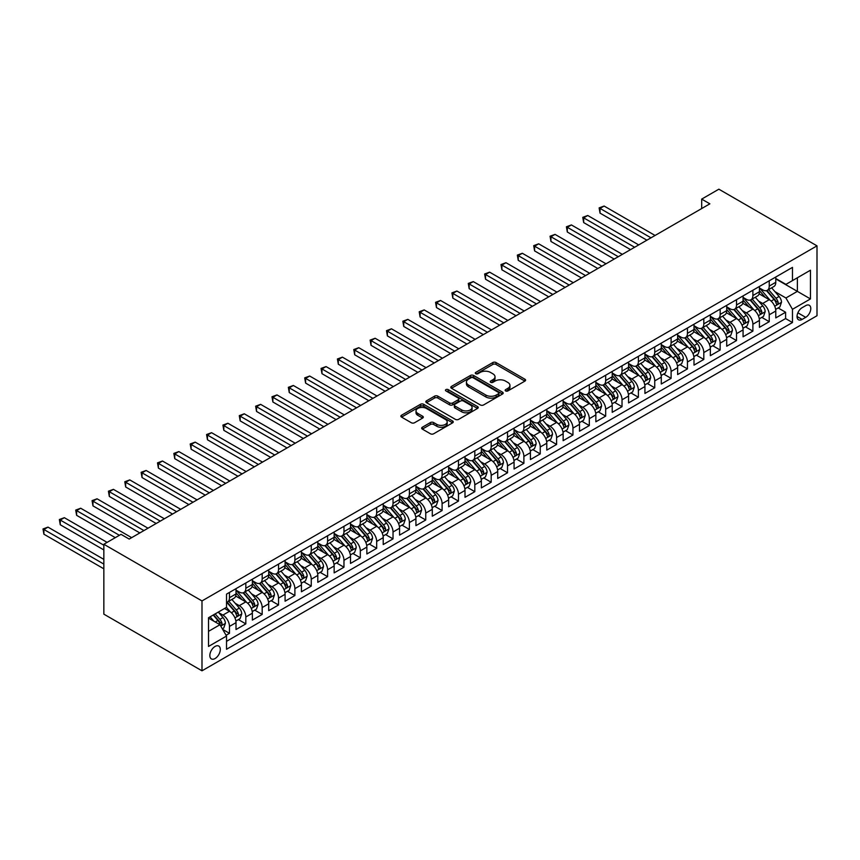 <?xml version="1.0" encoding="UTF-8"?>
<svg xmlns="http://www.w3.org/2000/svg" width="860" height="860" viewBox="0 0 860 860"><rect width="100%" height="100%" fill="white"/><g stroke="black" fill="none" stroke-linecap="round" stroke-linejoin="round"><path stroke-width="1.29" d="M505.615 390.935A1.591 0.914 0 0 0 507.862 390.935L524.923 381.087A2.268 1.311 0 0 0 525.589 380.152A2.268 1.311 0 0 0 524.923 379.228L496.016 362.544A2.268 1.311 0 0 0 492.812 362.544L475.752 372.391A1.591 0.914 0 0 0 475.29 373.036A1.591 0.914 0 0 0 475.752 373.691A1.591 0.914 0 0 0 477.999 373.691L480.202 372.412A7.267 4.192 0 0 1 490.479 372.412L492.887 373.81A7.267 4.192 0 0 1 495.016 376.777A7.267 4.192 0 0 1 492.887 379.733L490.684 381.012A1.591 0.914 0 0 0 490.221 381.657A1.591 0.914 0 0 0 490.684 382.313A1.591 0.914 0 0 0 492.93 382.313L495.134 381.034A7.267 4.192 0 0 1 505.411 381.034L507.819 382.431A7.267 4.192 0 0 1 509.948 385.387A7.267 4.192 0 0 1 507.819 388.354L505.615 389.634A1.591 0.914 0 0 0 505.153 390.279A1.591 0.914 0 0 0 505.615 390.935L505.615 389.634M215.075 658.534A7.407 4.279 120 0 0 219.913 652.009A7.407 4.279 120 0 0 218.773 646.075A7.407 4.279 120 0 0 215.075 646.441A7.407 4.279 120 0 0 210.238 652.966A7.407 4.279 120 0 0 211.367 658.9A7.407 4.279 120 0 0 215.075 658.534M422.325 427.248A2.268 1.311 0 0 0 421.658 428.173A2.268 1.311 0 0 0 422.325 429.097L430.441 433.784A2.268 1.311 0 0 0 433.644 433.784L452.596 422.84A2.268 1.311 0 0 0 453.252 421.916A2.268 1.311 0 0 0 452.596 420.991L423.69 404.297A2.268 1.311 0 0 0 420.486 404.297L401.534 415.24A2.268 1.311 0 0 0 400.867 416.165A2.268 1.311 0 0 0 401.534 417.089L411.327 422.744A2.268 1.311 0 0 0 414.541 422.744L422.647 418.067A2.268 1.311 0 0 0 423.313 417.143A2.268 1.311 0 0 0 422.647 416.219L417.788 413.413A6.074 3.504 0 0 1 416.014 410.929A6.074 3.504 0 0 1 419.766 407.694A6.074 3.504 0 0 1 426.377 408.446L445.405 419.433A6.074 3.504 0 0 1 447.189 421.916A6.074 3.504 0 0 1 443.438 425.152A6.074 3.504 0 0 1 436.815 424.388L433.644 422.561A2.268 1.311 0 0 0 430.441 422.561L422.325 427.248L422.325 429.097M817 245.852L718.863 189.189L701.685 199.111L709.865 203.831L129.204 539.069L121.023 534.35L103.845 544.262L201.993 600.925L817 245.852L817 315.738L201.993 670.811L201.993 600.925M480.364 404.952A2.268 1.311 0 0 0 483.578 404.952L502.519 394.009A2.268 1.311 0 0 0 503.186 393.084A2.268 1.311 0 0 0 502.519 392.16L473.623 375.476A2.268 1.311 0 0 0 470.409 375.476L451.468 386.409A2.268 1.311 0 0 0 450.801 387.344A2.268 1.311 0 0 0 451.468 388.269L480.364 404.952M446.566 391.279A1.591 0.914 0 0 1 448.178 391.493L448.178 389.612L477.558 406.576A2.268 1.311 0 0 1 478.224 407.5A2.268 1.311 0 0 1 477.558 408.425L458.616 419.368A2.268 1.311 0 0 1 455.402 419.368L426.506 402.684L434.612 398.029L434.612 396.148L426.506 400.825A2.268 1.311 0 0 0 425.84 401.749A2.268 1.311 0 0 0 426.506 402.684L426.506 400.825M434.612 398.029A2.268 1.311 0 0 1 437.826 398.029L437.826 396.148A2.268 1.311 0 0 0 434.612 396.148M437.826 396.148L449.543 402.91A2.268 1.311 0 0 0 452.747 402.91L458.133 399.803A2.268 1.311 0 0 0 458.799 398.879A2.268 1.311 0 0 0 458.133 397.954L445.931 390.913A1.591 0.914 0 0 1 445.458 390.257A1.591 0.914 0 0 1 446.447 389.408A1.591 0.914 0 0 1 448.178 389.612M226.072 635.282L229.47 633.315L222.675 629.402M218.816 612.718L222.923 615.093A9.256 5.343 60 0 1 229.47 626.424L236.005 622.651L236.005 629.541L245.82 623.876L238.381 619.576M235.178 603.279L239.284 605.644A9.256 5.343 60 0 1 245.82 616.986L252.367 613.201L252.367 620.092L262.182 614.427L254.743 610.138M251.528 593.83L255.635 596.206A9.256 5.343 60 0 1 262.182 607.536L268.718 603.763L268.718 610.654L278.533 604.988L271.094 600.688M267.89 584.391L271.997 586.757A9.256 5.343 60 0 1 278.533 598.098L285.079 594.314L285.079 601.215L294.894 595.539L287.455 591.25M284.241 574.942L288.347 577.318A9.256 5.343 60 0 1 294.894 588.649L301.441 584.875L301.441 591.766L311.255 586.101L303.806 581.801M300.602 565.504L304.709 567.88A9.256 5.343 60 0 1 311.255 579.21L317.791 575.426L317.791 582.327L327.606 576.662L320.167 572.362M316.953 556.065L321.06 558.43A9.256 5.343 60 0 1 327.606 569.761L334.153 565.987L334.153 572.878L343.968 567.213L336.518 562.913M333.315 546.616L337.421 548.992A9.256 5.343 60 0 1 343.968 560.322L350.504 556.538L350.504 563.44L360.318 557.774L352.879 553.475M349.676 537.178L353.783 539.542A9.256 5.343 60 0 1 360.318 550.873L366.865 547.1L366.865 553.99L376.68 548.325L369.23 544.025M366.027 527.728L370.133 530.104A9.256 5.343 60 0 1 376.68 541.434L383.216 537.65L383.216 544.552L393.031 538.887L385.592 534.587M382.388 518.29L386.495 520.655A9.256 5.343 60 0 1 393.031 531.985L399.577 528.212L399.577 535.103L409.392 529.438L401.953 525.148M398.739 508.84L402.846 511.216A9.256 5.343 60 0 1 409.392 522.547L415.928 518.774L415.928 525.664L425.743 519.999L418.304 515.699M415.1 499.402L419.207 501.767A9.256 5.343 60 0 1 425.743 513.097L432.29 509.324L432.29 516.215L442.104 510.55L434.665 506.26M431.451 489.953L435.558 492.329A9.256 5.343 60 0 1 442.104 503.659L448.651 499.886L448.651 506.776L458.466 501.111L451.016 496.811M447.813 480.514L451.919 482.879A9.256 5.343 60 0 1 458.466 494.221L465.002 490.437L465.002 497.327L474.817 491.662L467.378 487.373M464.163 471.065L468.27 473.441A9.256 5.343 60 0 1 474.817 484.771L481.363 480.998L481.363 487.889L491.178 482.223L483.728 477.923M480.525 461.627L484.631 463.991A9.256 5.343 60 0 1 491.178 475.333L497.714 471.549L497.714 478.45L507.529 472.774L500.09 468.485M496.887 452.177L500.993 454.553A9.256 5.343 60 0 1 507.529 465.883L514.076 462.11L514.076 469.001L523.89 463.336L516.441 459.036M513.237 442.739L517.344 445.114A9.256 5.343 60 0 1 523.89 456.445L530.427 452.661L530.427 459.562L540.241 453.897L532.802 449.597M529.599 433.3L533.705 435.665A9.256 5.343 60 0 1 540.241 446.996L546.788 443.222L546.788 450.113L556.603 444.448L549.164 440.148M545.949 423.851L550.056 426.227A9.256 5.343 60 0 1 556.603 437.557L563.139 433.773L563.139 440.675L572.953 435.01L565.514 430.709M562.311 414.412L566.417 416.777A9.256 5.343 60 0 1 572.953 428.108L579.5 424.335L579.5 431.225L589.315 425.56L581.876 421.26M578.662 404.963L582.768 407.339A9.256 5.343 60 0 1 589.315 418.669L595.862 414.885L595.862 421.787L605.676 416.122L598.227 411.822M595.023 395.525L599.13 397.89A9.256 5.343 60 0 1 605.676 409.22L612.212 405.447L612.212 412.338L622.027 406.673L614.588 402.383M611.374 386.075L615.48 388.451A9.256 5.343 60 0 1 622.027 399.782L628.574 396.008L628.574 402.899L638.389 397.234L630.939 392.934M627.736 376.637L631.842 379.002A9.256 5.343 60 0 1 638.389 390.332L644.925 386.559L644.925 393.45L654.739 387.785L647.3 383.495M644.097 367.188L648.203 369.563A9.256 5.343 60 0 1 654.739 380.894L661.286 377.121L661.286 384.012L671.101 378.346L663.651 374.046M660.448 357.749L664.554 360.114A9.256 5.343 60 0 1 671.101 371.456L677.637 367.671L677.637 374.562L687.452 368.897L680.013 364.608M676.809 348.3L680.916 350.676A9.256 5.343 60 0 1 687.452 362.006L693.999 358.233L693.999 365.124L703.813 359.458L696.374 355.159M693.16 338.862L697.266 341.226A9.256 5.343 60 0 1 703.813 352.568L710.349 348.784L710.349 355.685L720.164 350.009L712.725 345.72M709.521 329.412L713.628 331.788A9.256 5.343 60 0 1 720.164 343.118L726.711 339.345L726.711 346.236L736.525 340.571L729.087 336.271M725.872 319.974L729.979 322.349A9.256 5.343 60 0 1 736.525 333.68L743.072 329.896L743.072 336.798L752.887 331.132L745.437 326.832M742.234 310.535L746.34 312.9A9.256 5.343 60 0 1 752.887 324.231L759.423 320.458L759.423 327.348L769.238 321.683L769.238 314.792A9.256 5.343 -120 0 0 762.691 303.462L758.584 301.086M761.799 317.383L769.238 321.683M236.005 622.651A9.256 5.343 -120 0 0 229.47 611.309L224.557 608.482M252.367 613.201A9.256 5.343 -120 0 0 245.82 601.871L235.704 596.034M268.718 603.763A9.256 5.343 -120 0 0 262.182 592.433L252.066 586.584M285.079 594.314A9.256 5.343 -120 0 0 278.533 582.983L268.417 577.146M301.441 584.875A9.256 5.343 -120 0 0 294.894 573.545L284.778 567.697M317.791 575.426A9.256 5.343 -120 0 0 311.255 564.096L301.14 558.258M334.153 565.987A9.256 5.343 -120 0 0 327.606 554.657L317.49 548.809M350.504 556.538A9.256 5.343 -120 0 0 343.968 545.208L333.852 539.37M366.865 547.1A9.256 5.343 -120 0 0 360.318 535.769L350.203 529.932M383.216 537.65A9.256 5.343 -120 0 0 376.68 526.32L366.564 520.483M399.577 528.212A9.256 5.343 -120 0 0 393.031 516.881L382.915 511.044M415.928 518.774A9.256 5.343 -120 0 0 409.392 507.432L399.276 501.595M432.29 509.324A9.256 5.343 -120 0 0 425.743 497.994L415.627 492.156M448.651 499.886A9.256 5.343 -120 0 0 442.104 488.544L431.989 482.707M465.002 490.437A9.256 5.343 -120 0 0 458.466 479.106L448.35 473.269M481.363 480.998A9.256 5.343 -120 0 0 474.817 469.667L464.701 463.819M497.714 471.549A9.256 5.343 -120 0 0 491.178 460.218L481.062 454.381M514.076 462.11A9.256 5.343 -120 0 0 507.529 450.78L497.413 444.932M530.427 452.661A9.256 5.343 -120 0 0 523.89 441.331L513.775 435.493M546.788 443.222A9.256 5.343 -120 0 0 540.241 431.892L530.125 426.044M563.139 433.773A9.256 5.343 -120 0 0 556.603 422.443L546.487 416.606M579.5 424.335A9.256 5.343 -120 0 0 572.953 413.004L562.838 407.167M595.862 414.885A9.256 5.343 -120 0 0 589.315 403.555L579.199 397.718M612.212 405.447A9.256 5.343 -120 0 0 605.676 394.116L595.561 388.279M628.574 396.008A9.256 5.343 -120 0 0 622.027 384.667L611.912 378.83M644.925 386.559A9.256 5.343 -120 0 0 638.389 375.229L628.273 369.392M661.286 377.121A9.256 5.343 -120 0 0 654.739 365.779L644.624 359.942M677.637 367.671A9.256 5.343 -120 0 0 671.101 356.341L660.985 350.504M693.999 358.233A9.256 5.343 -120 0 0 687.452 346.902L677.336 341.054M710.349 348.784A9.256 5.343 -120 0 0 703.813 337.453L693.697 331.616M726.711 339.345A9.256 5.343 -120 0 0 720.164 328.015L710.048 322.167M743.072 329.896A9.256 5.343 -120 0 0 736.525 318.565L726.41 312.728M759.423 320.458A9.256 5.343 -120 0 0 752.887 309.127L742.771 303.279M805.712 305.633L802.111 307.708A7.17 4.139 120 0 0 797.435 314.029A7.17 4.139 120 0 0 798.532 319.769A7.17 4.139 120 0 0 802.111 319.415L805.712 317.34A7.17 4.139 120 0 0 810.399 311.019A7.17 4.139 120 0 0 809.303 305.279A7.17 4.139 120 0 0 805.712 305.633M208.528 631.337L219.977 624.726L226.524 636.056L226.524 649.279L792.468 322.532L792.468 309.31L785.922 297.979L774.946 291.647M226.524 636.056L208.528 646.441L208.528 617.738L226.524 607.343L226.524 594.131L792.468 267.385L792.468 280.607L810.453 270.212L810.453 298.925L792.468 309.31M236.005 590.164L239.284 592.045A9.256 5.343 60 0 0 243.907 592.508L250.453 588.734A9.256 5.343 -120 0 0 252.367 584.499L252.367 579.21M252.367 580.715L255.635 582.607A9.256 5.343 60 0 0 260.268 583.069L266.804 579.285A9.256 5.343 -120 0 0 268.718 575.05L268.718 569.761M268.718 571.276L271.997 573.158A9.256 5.343 60 0 0 276.619 573.62L283.166 569.847A9.256 5.343 -120 0 0 285.079 565.611L285.079 560.322M285.079 561.827L288.347 563.719A9.256 5.343 60 0 0 292.981 564.182L299.517 560.397A9.256 5.343 -120 0 0 301.441 556.162L301.441 550.873M301.441 552.389L304.709 554.281A9.256 5.343 60 0 0 309.331 554.732L315.878 550.959A9.256 5.343 -120 0 0 317.791 546.723L317.791 541.434M317.791 542.939L321.06 544.832A9.256 5.343 60 0 0 325.693 545.294L332.229 541.51A9.256 5.343 -120 0 0 334.153 537.274L334.153 531.985M334.153 533.501L337.421 535.393A9.256 5.343 60 0 0 342.043 535.844L348.59 532.071A9.256 5.343 -120 0 0 350.504 527.836L350.504 522.547M350.504 524.052L353.783 525.944A9.256 5.343 60 0 0 358.405 526.406L364.952 522.622A9.256 5.343 -120 0 0 366.865 518.386L366.865 513.097M366.865 514.613L370.133 516.505A9.256 5.343 60 0 0 374.756 516.957L381.302 513.183A9.256 5.343 -120 0 0 383.216 508.948L383.216 503.659M383.216 505.175L386.495 507.056A9.256 5.343 60 0 0 391.117 507.518L397.664 503.734A9.256 5.343 -120 0 0 399.577 499.499L399.577 494.221M399.577 495.725L402.846 497.617A9.256 5.343 60 0 0 407.479 498.069L414.015 494.296A9.256 5.343 -120 0 0 415.928 490.06L415.928 484.771M415.928 486.287L419.207 488.168A9.256 5.343 60 0 0 423.829 488.63L430.376 484.857A9.256 5.343 -120 0 0 432.29 480.622L432.29 475.333M432.29 476.838L435.558 478.73A9.256 5.343 60 0 0 440.191 479.181L446.727 475.408A9.256 5.343 -120 0 0 448.651 471.173L448.651 465.883M448.651 467.399L451.919 469.281A9.256 5.343 60 0 0 456.542 469.743L463.088 465.969A9.256 5.343 -120 0 0 465.002 461.734L465.002 456.445M465.002 457.95L468.27 459.842A9.256 5.343 60 0 0 472.903 460.304L479.439 456.52A9.256 5.343 -120 0 0 481.363 452.285L481.363 446.996M481.363 448.512L484.631 450.393A9.256 5.343 60 0 0 489.254 450.855L495.801 447.082A9.256 5.343 -120 0 0 497.714 442.846L497.714 437.557M497.714 439.062L500.993 440.954A9.256 5.343 60 0 0 505.615 441.416L512.162 437.632A9.256 5.343 -120 0 0 514.076 433.397L514.076 428.108M514.076 429.624L517.344 431.516A9.256 5.343 60 0 0 521.966 431.967L528.513 428.194A9.256 5.343 -120 0 0 530.427 423.958L530.427 418.669M530.427 420.175L533.705 422.066A9.256 5.343 60 0 0 538.328 422.529L544.875 418.745A9.256 5.343 -120 0 0 546.788 414.509L546.788 409.22M546.788 410.736L550.056 412.628A9.256 5.343 60 0 0 554.689 413.079L561.225 409.306A9.256 5.343 -120 0 0 563.139 405.071L563.139 399.782M563.139 401.287L566.417 403.179A9.256 5.343 60 0 0 571.04 403.641L577.587 399.857A9.256 5.343 -120 0 0 579.5 395.621L579.5 390.332M579.5 391.848L582.768 393.74A9.256 5.343 60 0 0 587.401 394.192L593.938 390.418A9.256 5.343 -120 0 0 595.862 386.183L595.862 380.894M595.862 382.41L599.13 384.291A9.256 5.343 60 0 0 603.752 384.753L610.299 380.969A9.256 5.343 -120 0 0 612.212 376.734L612.212 371.445M612.212 372.96L615.48 374.852A9.256 5.343 60 0 0 620.114 375.304L626.65 371.531A9.256 5.343 -120 0 0 628.574 367.295L628.574 362.006M628.574 363.522L631.842 365.403A9.256 5.343 60 0 0 636.464 365.865L643.011 362.092A9.256 5.343 -120 0 0 644.925 357.857L644.925 352.568M644.925 354.073L648.203 355.965A9.256 5.343 60 0 0 652.826 356.416L659.373 352.643A9.256 5.343 -120 0 0 661.286 348.408L661.286 343.118M661.286 344.634L664.554 346.515A9.256 5.343 60 0 0 669.177 346.978L675.724 343.204A9.256 5.343 -120 0 0 677.637 338.969L677.637 333.68M677.637 335.185L680.916 337.077A9.256 5.343 60 0 0 685.538 337.539L692.085 333.755A9.256 5.343 -120 0 0 693.999 329.52L693.999 324.231M693.999 325.746L697.266 327.628A9.256 5.343 60 0 0 701.9 328.09L708.436 324.317A9.256 5.343 -120 0 0 710.349 320.081L710.349 314.792M710.349 316.297L713.628 318.189A9.256 5.343 60 0 0 718.25 318.651L724.797 314.867A9.256 5.343 -120 0 0 726.711 310.632L726.711 305.343M726.711 306.859L729.979 308.751A9.256 5.343 60 0 0 734.612 309.202L741.148 305.429A9.256 5.343 -120 0 0 743.072 301.193L743.072 295.904M743.072 297.41L746.34 299.302A9.256 5.343 60 0 0 750.963 299.764L757.509 295.98A9.256 5.343 -120 0 0 759.423 291.744L759.423 286.455M226.524 641.345L785.599 318.565L785.599 312.244L775.784 317.91L775.784 311.008A9.256 5.343 -120 0 0 769.238 299.678L759.122 293.84M759.423 287.971L762.691 289.863A9.256 5.343 -120 0 0 767.324 290.315A9.256 5.343 -120 0 0 769.238 286.079L769.238 280.79M767.324 290.315L773.86 286.541A9.256 5.343 -120 0 0 775.784 282.306L775.784 277.017M229.47 592.433L229.47 597.711A9.256 5.343 60 0 1 227.545 601.946A9.256 5.343 60 0 1 226.524 602.322M227.545 601.946L234.092 598.173A9.256 5.343 -120 0 0 236.005 593.938L236.005 588.649M245.82 582.983L245.82 588.272A9.256 5.343 60 0 1 243.907 592.508M262.182 573.545L262.182 578.834A9.256 5.343 60 0 1 260.268 583.069M278.533 564.096L278.533 569.384A9.256 5.343 60 0 1 276.619 573.62M294.894 554.657L294.894 559.946A9.256 5.343 60 0 1 292.981 564.182M311.255 545.208L311.255 550.497A9.256 5.343 60 0 1 309.331 554.732M327.606 535.769L327.606 541.058A9.256 5.343 60 0 1 325.693 545.294M343.968 526.32L343.968 531.609A9.256 5.343 60 0 1 342.043 535.844M360.318 516.881L360.318 522.17A9.256 5.343 60 0 1 358.405 526.406M376.68 507.432L376.68 512.721A9.256 5.343 60 0 1 374.756 516.957M393.031 497.994L393.031 503.283A9.256 5.343 60 0 1 391.117 507.518M409.392 488.544L409.392 493.833A9.256 5.343 60 0 1 407.479 498.069M425.743 479.106L425.743 484.395A9.256 5.343 60 0 1 423.829 488.63M442.104 469.667L442.104 474.946A9.256 5.343 60 0 1 440.191 479.181M458.466 460.218L458.466 465.507A9.256 5.343 60 0 1 456.542 469.743M474.817 450.78L474.817 456.069A9.256 5.343 60 0 1 472.903 460.304M491.178 441.331L491.178 446.619A9.256 5.343 60 0 1 489.254 450.855M507.529 431.892L507.529 437.181A9.256 5.343 60 0 1 505.615 441.416M523.89 422.443L523.89 427.732A9.256 5.343 60 0 1 521.966 431.967M540.241 413.004L540.241 418.293A9.256 5.343 60 0 1 538.328 422.529M556.603 403.555L556.603 408.844A9.256 5.343 60 0 1 554.689 413.079M572.953 394.116L572.953 399.406A9.256 5.343 60 0 1 571.04 403.641M589.315 384.667L589.315 389.956A9.256 5.343 60 0 1 587.401 394.192M605.676 375.229L605.676 380.518A9.256 5.343 60 0 1 603.752 384.753M622.027 365.779L622.027 371.068A9.256 5.343 60 0 1 620.114 375.304M638.389 356.341L638.389 361.63A9.256 5.343 60 0 1 636.464 365.865M654.739 346.892L654.739 352.181A9.256 5.343 60 0 1 652.826 356.416M671.101 337.453L671.101 342.742A9.256 5.343 60 0 1 669.177 346.978M687.452 328.015L687.452 333.304A9.256 5.343 60 0 1 685.538 337.539M703.813 318.565L703.813 323.854A9.256 5.343 60 0 1 701.9 328.09M720.164 309.127L720.164 314.416A9.256 5.343 60 0 1 718.25 318.651M736.525 299.678L736.525 304.967A9.256 5.343 60 0 1 734.612 309.202M752.887 290.239L752.887 295.528A9.256 5.343 60 0 1 750.963 299.764M752.887 324.231L752.887 331.132M736.525 333.68L736.525 340.571M720.164 343.118L720.164 350.009M703.813 352.568L703.813 359.458M687.452 362.006L687.452 368.897M671.101 371.456L671.101 378.346M654.739 380.894L654.739 387.785M638.389 390.332L638.389 397.234M622.027 399.782L622.027 406.673M605.676 409.22L605.676 416.122M589.315 418.669L589.315 425.56M572.953 428.108L572.953 435.01M556.603 437.557L556.603 444.448M540.241 446.996L540.241 453.897M523.89 456.445L523.89 463.336M507.529 465.883L507.529 472.774M491.178 475.333L491.178 482.223M474.817 484.771L474.817 491.662M458.466 494.221L458.466 501.111M442.104 503.659L442.104 510.55M425.743 513.097L425.743 519.999M409.392 522.547L409.392 529.438M393.031 531.985L393.031 538.887M376.68 541.434L376.68 548.325M360.318 550.873L360.318 557.774M343.968 560.322L343.968 567.213M327.606 569.761L327.606 576.662M311.255 579.21L311.255 586.101M294.894 588.649L294.894 595.539M278.533 598.098L278.533 604.988M262.182 607.536L262.182 614.427M245.82 616.986L245.82 623.876M229.47 626.424L229.47 633.315M219.977 624.726L208.528 618.114M785.922 297.979L797.37 291.368L797.37 277.769L810.453 270.212M775.784 278.909L810.453 298.925M775.784 278.522L785.922 284.38L792.468 280.607M103.845 544.262L103.845 614.147L201.993 670.811M701.685 199.111L701.685 208.55M778.149 307.944L785.599 312.244M785.599 318.565L792.468 322.532M506.25 391.16L507.819 390.246A7.267 4.192 0 0 0 509.948 387.279L509.948 385.387M495.016 376.777L495.016 378.658A7.267 4.192 0 0 1 492.887 381.625L491.318 382.539M524.89 381.098L496.016 364.436A2.268 1.311 0 0 0 492.812 364.436L476.386 373.917M502.498 394.031L473.623 377.368A2.268 1.311 0 0 0 470.409 377.368L451.5 388.279M498.51 393.74A1.591 0.914 0 0 0 498.972 393.084A1.591 0.914 0 0 0 498.51 392.44L473.14 377.787A1.591 0.914 0 0 0 470.893 377.787L468.571 379.131A7.267 4.192 0 0 0 466.442 382.098A7.267 4.192 0 0 0 468.571 385.065L485.911 395.084A7.267 4.192 0 0 0 496.177 395.084L498.51 393.74L498.51 395.621A1.591 0.914 0 0 0 498.972 394.976L498.972 393.084M466.442 382.098L466.442 383.99A7.267 4.192 0 0 0 468.571 386.957L468.571 385.065M498.51 395.621L496.177 396.965A7.267 4.192 0 0 1 485.911 396.965L468.571 386.957M437.826 398.029L449.543 404.802A2.268 1.311 0 0 0 452.747 404.802L458.133 401.695A2.268 1.311 0 0 0 458.799 400.771L458.799 398.879M448.178 391.493L477.526 408.446M461.702 409.93A6.074 3.504 0 0 0 468.324 410.693A6.074 3.504 0 0 0 472.075 407.457A6.074 3.504 0 0 0 470.291 404.974L463.594 401.104A2.268 1.311 0 0 0 460.379 401.104L455.004 404.211A2.268 1.311 0 0 0 454.338 405.135A2.268 1.311 0 0 0 455.004 406.06L461.702 409.93L461.702 411.822A6.074 3.504 0 0 0 468.324 412.585A6.074 3.504 0 0 0 472.075 409.338L472.075 407.457M454.338 405.135L454.338 407.027A2.268 1.311 0 0 0 455.004 407.952L455.004 406.06M461.702 411.822L455.004 407.952M447.189 421.916L447.189 423.808A6.074 3.504 0 0 1 443.438 427.044A6.074 3.504 0 0 1 436.815 426.281L433.644 424.453A2.268 1.311 0 0 0 430.441 424.453L422.357 429.118M416.014 410.929L416.014 412.821A6.074 3.504 0 0 0 417.788 415.294L417.788 413.413M422.647 416.219L422.647 418.067L417.788 415.294M452.596 420.991L452.596 422.84L423.69 406.189A2.268 1.311 0 0 0 420.486 406.189L401.566 417.111M775.645 309.396L779.87 306.956L781.504 302.225A6.127 3.537 -120 0 0 779.117 296.474L771.646 287.82M770.151 300.28L761.283 290.013A17.695 10.213 -120 0 0 759.423 288.068M765.282 297.399L760.326 291.658A14.684 8.482 -120 0 0 759.423 290.669M655.073 235.468L604.118 206.045L600.033 208.41L600.033 213.129L646.892 240.187M766.486 290.648L774.043 299.398A6.127 3.537 60 0 1 776.236 303.623C777.15 304.859 777.805 304.483 778.192 302.494A6.127 3.537 -120 0 0 776.01 298.269L768.539 289.616M766.937 290.508L775.053 299.914A3.117 1.806 60 0 1 775.838 301.129L778.192 302.494M776.236 303.623L776.677 304.354M600.033 213.129L599.13 207.894L650.977 237.822M599.13 207.894L604.118 206.045M759.283 318.834L763.519 316.394L765.153 311.675A6.127 3.537 -120 0 0 762.766 305.913L755.284 297.27M753.79 309.718L744.932 299.463A17.695 10.213 -120 0 0 743.072 297.517M748.931 306.837L743.975 301.108A14.684 8.482 -120 0 0 743.072 300.118M638.711 244.906L587.756 215.494L583.671 217.849L583.671 222.579L630.53 249.626M750.135 300.097L757.692 308.848A6.127 3.537 60 0 1 759.875 313.072C760.799 314.298 761.455 313.921 761.842 311.933A6.127 3.537 -120 0 0 759.649 307.708L752.178 299.054M750.576 299.946L758.703 309.353A3.117 1.806 60 0 1 759.487 310.578L761.842 311.933M759.875 313.072L760.326 313.792M583.671 222.579L582.768 217.333L634.626 247.272M582.768 217.333L587.756 215.494M742.933 328.284L747.157 325.843L748.791 321.113A6.127 3.537 -120 0 0 746.405 315.362L738.933 306.708M737.439 319.167L728.57 308.901A17.695 10.213 -120 0 0 726.711 306.956M732.57 316.286L727.614 310.546A14.684 8.482 -120 0 0 726.711 309.557M622.35 254.356L571.405 224.933L567.31 227.298L567.31 232.017L614.18 259.075M733.774 309.536L741.331 318.286A6.127 3.537 60 0 1 743.524 322.511C744.438 323.747 745.093 323.371 745.48 321.382A6.127 3.537 -120 0 0 743.298 317.157L735.827 308.504M734.214 309.396L742.341 318.802A3.117 1.806 60 0 1 743.126 320.017L745.48 321.382M743.524 322.511L743.964 323.242M567.31 232.017L566.417 226.782L618.265 256.71M566.417 226.782L571.405 224.933M726.571 337.722L730.796 335.282L732.43 330.562A6.127 3.537 -120 0 0 730.043 324.8L722.572 316.147M721.078 328.606L712.209 318.35A17.695 10.213 -120 0 0 710.349 316.405M716.219 325.725L711.263 319.985A14.684 8.482 -120 0 0 710.349 319.006M605.999 263.794L555.044 234.382L550.959 236.736L550.959 241.466L597.818 268.513M717.423 318.985L724.98 327.735A6.127 3.537 60 0 1 727.162 331.96C728.087 333.185 728.742 332.809 729.13 330.82A6.127 3.537 -120 0 0 726.937 326.596L719.465 317.942M717.863 318.834L725.99 328.24A3.117 1.806 60 0 1 726.775 329.466L729.13 330.82M727.162 331.96L727.614 332.68M550.959 241.466L550.056 236.22L601.903 266.159M550.056 236.22L555.044 234.382M710.22 347.171L714.445 344.731L716.079 340.001A6.127 3.537 -120 0 0 713.692 334.25L706.221 325.596M704.716 338.055L695.858 327.789A17.695 10.213 -120 0 0 693.999 325.843M699.857 335.174L694.901 329.434A14.684 8.482 -120 0 0 693.999 328.445M589.637 273.243L538.693 243.821L534.597 246.186L534.597 250.905L581.467 277.963M701.061 328.423L708.618 337.174A6.127 3.537 60 0 1 710.812 341.398C711.725 342.635 712.381 342.248 712.768 340.27A6.127 3.537 -120 0 0 710.586 336.045L703.114 327.391M701.502 328.284L709.629 337.69A3.117 1.806 60 0 1 710.414 338.904L712.768 340.27M710.812 341.398L711.252 342.129M534.597 250.905L533.705 245.659L585.553 275.598M533.705 245.659L538.693 243.821M693.859 356.61L698.083 354.169L699.717 349.45A6.127 3.537 -120 0 0 697.331 343.688L689.86 335.035M688.365 347.494L679.497 337.238A17.695 10.213 -120 0 0 677.637 335.292M683.507 344.613L678.551 338.872A14.684 8.482 -120 0 0 677.637 337.894M573.287 282.682L522.332 253.27L518.247 255.624L518.247 260.344L565.106 287.401M684.7 337.862L692.268 346.623A6.127 3.537 60 0 1 694.45 350.837C695.375 352.073 696.03 351.697 696.417 349.708A6.127 3.537 -120 0 0 694.224 345.483L686.753 336.83M685.151 337.722L693.267 347.128A3.117 1.806 60 0 1 694.063 348.354L696.417 349.708M694.45 350.837L694.891 351.568M518.247 260.344L517.344 255.108L569.191 285.047M517.344 255.108L522.332 253.27M677.508 366.048L681.733 363.608L683.367 358.889A6.127 3.537 -120 0 0 680.98 353.137L673.509 344.484M672.004 356.943L663.146 346.677A17.695 10.213 -120 0 0 661.286 344.731M667.145 354.062L662.189 348.321A14.684 8.482 -120 0 0 661.286 347.332M556.925 292.12L505.981 262.708L501.885 265.074L501.885 269.793L548.744 296.85M668.349 347.311L675.906 356.062A6.127 3.537 60 0 1 678.088 360.286C679.013 361.522 679.669 361.135 680.056 359.147A6.127 3.537 -120 0 0 677.874 354.933L670.391 346.279M668.79 347.171L676.917 356.567A3.117 1.806 60 0 1 677.701 357.792L680.056 359.147M678.088 360.286L678.54 361.006M501.885 269.793L500.993 264.547L552.84 294.486M500.993 264.547L505.981 262.708M661.146 375.498L665.371 373.057L667.005 368.338A6.127 3.537 -120 0 0 664.619 362.576L657.147 353.922M655.653 366.381L646.784 356.126A17.695 10.213 -120 0 0 644.925 354.18M650.794 363.5L645.828 357.76A14.684 8.482 -120 0 0 644.925 356.782M540.574 301.57L489.619 272.158L485.534 274.512L485.534 279.231L532.394 306.289M651.987 356.75L659.555 365.511A6.127 3.537 60 0 1 661.738 369.725C662.662 370.961 663.307 370.585 663.694 368.596A6.127 3.537 -120 0 0 661.512 364.371L654.041 355.717M652.439 356.61L660.555 366.016A3.117 1.806 60 0 1 661.34 367.241L663.694 368.596M661.738 369.725L662.178 370.456M485.534 279.231L484.631 273.996L536.479 303.935M484.631 273.996L489.619 272.158M644.785 384.936L649.02 382.496L650.654 377.776A6.127 3.537 -120 0 0 648.268 372.025L640.786 363.371M639.292 375.831L630.434 365.565A17.695 10.213 -120 0 0 628.574 363.619M634.433 372.95L629.477 367.209A14.684 8.482 -120 0 0 628.574 366.22M524.213 311.008L473.269 281.596L469.173 283.961L469.173 288.68L516.032 315.738M635.637 366.199L643.194 374.949A6.127 3.537 60 0 1 645.376 379.174C646.301 380.399 646.957 380.023 647.343 378.035A6.127 3.537 -120 0 0 645.161 373.82L637.679 365.167M636.077 366.059L644.204 375.454A3.117 1.806 60 0 1 644.989 376.68L647.343 378.035M645.376 379.174L645.828 379.894M469.173 288.68L468.27 283.435L520.128 313.373M468.27 283.435L473.269 281.596M628.434 394.385L632.659 391.945L634.293 387.226A6.127 3.537 -120 0 0 631.907 381.464L624.435 372.81M622.941 385.269L614.072 375.003A17.695 10.213 -120 0 0 612.212 373.057M618.071 382.388L613.115 376.648A14.684 8.482 -120 0 0 612.212 375.659M507.862 320.458L456.907 291.035L452.822 293.4L452.822 298.119L499.681 325.177M619.275 375.637L626.832 384.388A6.127 3.537 60 0 1 629.025 388.613C629.939 389.849 630.595 389.472 630.982 387.484A6.127 3.537 -120 0 0 628.8 383.259L621.328 374.605M619.727 375.498L627.843 384.904A3.117 1.806 60 0 1 628.628 386.118L630.982 387.484M629.025 388.613L629.466 389.344M452.822 298.119L451.919 292.884L503.767 322.812M451.919 292.884L456.907 291.035M612.073 403.824L616.308 401.383L617.942 396.664A6.127 3.537 -120 0 0 615.556 390.913L608.074 382.259M606.579 394.708L597.721 384.452A17.695 10.213 -120 0 0 595.862 382.506M601.721 391.837L596.765 386.097A14.684 8.482 -120 0 0 595.862 385.108M491.501 329.896L440.546 300.484L436.461 302.849L436.461 307.568L483.32 334.626M602.924 385.087L610.482 393.837A6.127 3.537 60 0 1 612.664 398.062C613.588 399.287 614.244 398.911 614.631 396.922A6.127 3.537 -120 0 0 612.438 392.708L604.967 384.054M603.365 384.947L611.492 394.342A3.117 1.806 60 0 1 612.277 395.568L614.631 396.922M612.664 398.062L613.115 398.782M436.461 307.568L435.558 302.322L487.416 332.261M435.558 302.322L440.546 300.484M595.722 413.273L599.947 410.833L601.581 406.103A6.127 3.537 -120 0 0 599.194 400.351L591.723 391.698M590.229 404.157L581.36 393.891A17.695 10.213 -120 0 0 579.5 391.945M585.359 401.276L580.403 395.535A14.684 8.482 -120 0 0 579.5 394.546M475.139 339.345L424.195 309.923L420.099 312.287L420.099 317.007L466.969 344.065M586.563 394.525L594.12 403.275A6.127 3.537 60 0 1 596.313 407.5C597.227 408.737 597.883 408.36 598.27 406.371A6.127 3.537 -120 0 0 596.087 402.147L588.616 393.493M587.014 394.385L595.131 403.791A3.117 1.806 60 0 1 595.916 405.006L598.27 406.371M596.313 407.5L596.754 408.231M420.099 317.007L419.207 311.771L471.054 341.7M419.207 311.771L424.195 309.923M579.361 422.712L583.585 420.271L585.219 415.552A6.127 3.537 -120 0 0 582.833 409.801L575.361 401.147M573.867 413.596L564.999 403.34A17.695 10.213 -120 0 0 563.139 401.394M569.008 410.725L564.053 404.985A14.684 8.482 -120 0 0 563.139 403.996M458.788 348.784L407.833 319.372L403.748 321.726L403.748 326.456L450.608 353.503M570.212 403.974L577.769 412.725A6.127 3.537 60 0 1 579.952 416.95C580.876 418.175 581.532 417.799 581.919 415.81A6.127 3.537 -120 0 0 579.726 411.585L572.255 402.942M570.653 403.824L578.78 413.23A3.117 1.806 60 0 1 579.565 414.456L581.919 415.81M579.952 416.95L580.403 417.67M403.748 326.456L402.846 321.21L454.693 351.149M402.846 321.21L407.833 319.372M563.01 432.161L567.234 429.721L568.868 424.99A6.127 3.537 -120 0 0 566.482 419.239L559.011 410.585M557.506 423.045L548.648 412.779A17.695 10.213 -120 0 0 546.788 410.833M552.647 420.164L547.691 414.423A14.684 8.482 -120 0 0 546.788 413.434M442.427 358.233L391.483 328.81L387.387 331.175L387.387 335.894L434.257 362.952M553.851 413.413L561.408 422.163A6.127 3.537 60 0 1 563.601 426.388C564.515 427.624 565.17 427.248 565.558 425.259A6.127 3.537 -120 0 0 563.375 421.035L555.904 412.381M554.291 413.273L562.418 422.679A3.117 1.806 60 0 1 563.203 423.894L565.558 425.259M563.601 426.388L564.042 427.119M387.387 335.894L386.495 330.659L438.342 360.587M386.495 330.659L391.483 328.81M546.648 441.599L550.873 439.159L552.507 434.44A6.127 3.537 -120 0 0 550.12 428.678L542.649 420.035M541.155 432.483L532.286 422.228A17.695 10.213 -120 0 0 530.427 420.282M536.296 429.602L531.34 423.873A14.684 8.482 -120 0 0 530.427 422.883M426.076 367.671L375.121 338.26L371.036 340.614L371.036 345.344L417.895 372.391M537.489 422.862L545.057 431.612A6.127 3.537 60 0 1 547.24 435.837C548.164 437.063 548.82 436.687 549.207 434.698A6.127 3.537 -120 0 0 547.014 430.473L539.542 421.819M537.941 422.712L546.057 432.118A3.117 1.806 60 0 1 546.852 433.343L549.207 434.698M547.24 435.837L547.68 436.558M371.036 345.344L370.133 340.098L421.981 370.036M370.133 340.098L375.121 338.26M530.298 451.048L534.522 448.608L536.156 443.878A6.127 3.537 -120 0 0 533.77 438.127L526.298 429.473M524.793 441.933L515.935 431.666A17.695 10.213 -120 0 0 514.076 429.721M519.934 439.051L514.979 433.311A14.684 8.482 -120 0 0 514.076 432.322M409.715 377.121L358.77 347.698L354.675 350.063L354.675 354.782L401.534 381.84M521.138 432.3L528.696 441.051A6.127 3.537 60 0 1 530.878 445.276C531.803 446.512 532.458 446.136 532.845 444.147A6.127 3.537 -120 0 0 530.663 439.922L523.181 431.269M521.579 432.161L529.706 441.567A3.117 1.806 60 0 1 530.491 442.782L532.845 444.147M530.878 445.276L531.329 446.007M354.675 354.782L353.783 349.547L405.63 379.475M353.783 349.547L358.77 347.698M513.936 460.487L518.161 458.047L519.795 453.327A6.127 3.537 -120 0 0 517.408 447.565L509.937 438.912M508.443 451.371L499.574 441.115A17.695 10.213 -120 0 0 497.714 439.17M503.584 448.49L498.617 442.75A14.684 8.482 -120 0 0 497.714 441.771M393.364 386.559L342.409 357.147L338.324 359.502L338.324 364.231L385.183 391.279M504.777 441.75L512.345 450.5A6.127 3.537 60 0 1 514.527 454.725C515.452 455.95 516.097 455.574 516.484 453.585A6.127 3.537 -120 0 0 514.302 449.361L506.83 440.707M505.228 441.599L513.345 451.005A3.117 1.806 60 0 1 514.13 452.231L516.484 453.585M514.527 454.725L514.968 455.445M338.324 364.231L337.421 358.986L389.268 388.924M337.421 358.986L342.409 357.147M497.575 469.936L501.81 467.496L503.444 462.766A6.127 3.537 -120 0 0 501.058 457.015L493.575 448.361M492.081 460.82L483.223 450.554A17.695 10.213 -120 0 0 481.363 448.608M487.222 457.939L482.267 452.199A14.684 8.482 -120 0 0 481.363 451.21M377.002 396.008L326.058 366.586L321.962 368.951L321.962 373.67L368.822 400.728M488.426 451.188L495.983 459.939A6.127 3.537 60 0 1 498.166 464.163C499.09 465.4 499.746 465.023 500.133 463.035A6.127 3.537 -120 0 0 497.951 458.81L490.469 450.156M488.867 451.048L496.994 460.455A3.117 1.806 60 0 1 497.779 461.669L500.133 463.035M498.166 464.163L498.617 464.894M321.962 373.67L321.06 368.424L372.917 398.363M321.06 368.424L326.058 366.586M481.224 479.375L485.448 476.935L487.082 472.215A6.127 3.537 -120 0 0 484.696 466.453L477.225 457.8M475.731 470.259L466.862 460.003A17.695 10.213 -120 0 0 465.002 458.058M470.861 467.378L465.905 461.637A14.684 8.482 -120 0 0 465.002 460.659M360.652 405.447L309.697 376.035L305.612 378.389L305.612 383.108L352.471 410.166M472.065 460.627L479.622 469.388A6.127 3.537 60 0 1 481.815 473.602C482.729 474.838 483.385 474.462 483.771 472.473A6.127 3.537 -120 0 0 481.589 468.248L474.118 459.595M472.516 460.487L480.632 469.893A3.117 1.806 60 0 1 481.417 471.119L483.771 472.473M481.815 473.602L482.256 474.333M305.612 383.108L304.709 377.873L356.556 407.812M304.709 377.873L309.697 376.035M464.862 488.813L469.098 486.373L470.732 481.654A6.127 3.537 -120 0 0 468.345 475.902L460.863 467.249M459.369 479.708L450.511 469.442A17.695 10.213 -120 0 0 448.651 467.496M454.51 476.827L449.554 471.087A14.684 8.482 -120 0 0 448.651 470.097M344.29 414.885L293.335 385.473L289.25 387.838L289.25 392.558L336.11 419.615M455.714 470.076L463.271 478.827A6.127 3.537 60 0 1 465.454 483.051C466.378 484.287 467.034 483.9 467.421 481.912A6.127 3.537 -120 0 0 465.228 477.698L457.756 469.044M456.155 469.936L464.282 479.332A3.117 1.806 60 0 1 465.066 480.557L467.421 481.912M465.454 483.051L465.905 483.771M289.25 392.558L288.347 387.312L340.205 417.25M288.347 387.312L293.335 385.473M448.512 498.262L452.736 495.822L454.37 491.103A6.127 3.537 -120 0 0 451.984 485.341L444.512 476.687M443.018 489.146L434.149 478.891A17.695 10.213 -120 0 0 432.29 476.945M438.148 486.265L433.193 480.525A14.684 8.482 -120 0 0 432.29 479.547M327.929 424.335L276.985 394.923L272.889 397.277L272.889 401.996L319.759 429.054M439.352 479.514L446.91 488.276A6.127 3.537 60 0 1 449.103 492.49C450.017 493.726 450.672 493.35 451.059 491.361A6.127 3.537 -120 0 0 448.877 487.136L441.406 478.483M439.804 479.375L447.92 488.781A3.117 1.806 60 0 1 448.705 490.006L451.059 491.361M449.103 492.49L449.543 493.221M272.889 401.996L271.997 396.761L323.844 426.7M271.997 396.761L276.985 394.923M432.15 507.701L436.375 505.261L438.009 500.541A6.127 3.537 -120 0 0 435.622 494.79L428.151 486.137M426.657 498.596L417.788 488.329A17.695 10.213 -120 0 0 415.928 486.384M421.798 495.715L416.842 489.974A14.684 8.482 -120 0 0 415.928 488.985M311.578 433.773L260.623 404.361L256.538 406.726L256.538 411.445L303.397 438.503M423.002 488.964L430.559 497.714A6.127 3.537 60 0 1 432.741 501.939C433.666 503.164 434.321 502.788 434.708 500.799A6.127 3.537 -120 0 0 432.515 496.585L425.044 487.932M423.442 488.824L431.569 498.219A3.117 1.806 60 0 1 432.354 499.445L434.708 500.799M432.741 501.939L433.193 502.659M256.538 411.445L255.635 406.2L307.482 436.138M255.635 406.2L260.623 404.361M415.799 517.15L420.024 514.71L421.658 509.991A6.127 3.537 -120 0 0 419.271 504.229L411.8 495.575M410.295 508.034L401.437 497.768A17.695 10.213 -120 0 0 399.577 495.833M405.436 505.153L400.481 499.413A14.684 8.482 -120 0 0 399.577 498.424M295.216 443.222L244.272 413.8L240.176 416.165L240.176 420.884L287.046 447.942M406.64 498.402L414.197 507.153A6.127 3.537 60 0 1 416.39 511.377C417.304 512.614 417.96 512.237 418.347 510.249A6.127 3.537 -120 0 0 416.165 506.024L408.693 497.37M407.081 498.262L415.208 507.669A3.117 1.806 60 0 1 415.993 508.883L418.347 510.249M416.39 511.377L416.831 512.108M240.176 420.884L239.284 415.649L291.131 445.577M239.284 415.649L244.272 413.8M399.438 526.589L403.662 524.149L405.296 519.429A6.127 3.537 -120 0 0 402.91 513.678L395.439 505.024M393.944 517.473L385.076 507.217A17.695 10.213 -120 0 0 383.216 505.271M389.085 514.602L384.13 508.862A14.684 8.482 -120 0 0 383.216 507.873M278.866 452.661L227.911 423.249L223.826 425.614L223.826 430.333L270.685 457.391M390.279 507.851L397.847 516.602A6.127 3.537 60 0 1 400.029 520.827C400.954 522.052 401.609 521.676 401.996 519.687A6.127 3.537 -120 0 0 399.803 515.473L392.332 506.819M390.73 507.712L398.846 517.107A3.117 1.806 60 0 1 399.642 518.333L401.996 519.687M400.029 520.827L400.47 521.547M223.826 430.333L222.923 425.087L274.77 455.026M222.923 425.087L227.911 423.249M383.087 536.038L387.312 533.598L388.946 528.868A6.127 3.537 -120 0 0 386.559 523.116L379.088 514.463M377.583 526.922L368.725 516.656A17.695 10.213 -120 0 0 366.865 514.71M372.724 524.041L367.768 518.3A14.684 8.482 -120 0 0 366.865 517.312M262.504 462.11L211.56 432.688L207.464 435.052L207.464 439.772L254.323 466.829M373.928 517.29L381.485 526.04A6.127 3.537 60 0 1 383.667 530.265C384.592 531.501 385.248 531.125 385.635 529.136A6.127 3.537 -120 0 0 383.452 524.912L375.971 516.258M374.369 517.15L382.496 526.556A3.117 1.806 60 0 1 383.281 527.771L385.635 529.136M383.667 530.265L384.119 530.996M207.464 439.772L206.572 434.536L258.419 464.464M206.572 434.536L211.56 432.688M366.725 545.476L370.95 543.036L372.584 538.317A6.127 3.537 -120 0 0 370.198 532.566L362.726 523.912M361.232 536.361L352.363 526.105A17.695 10.213 -120 0 0 350.504 524.159M356.373 533.49L351.407 527.75A14.684 8.482 -120 0 0 350.504 526.761M246.153 471.549L195.198 442.137L191.113 444.491L191.113 449.221L237.973 476.268M357.566 526.739L365.135 535.49A6.127 3.537 60 0 1 367.317 539.714C368.241 540.94 368.886 540.564 369.273 538.575A6.127 3.537 -120 0 0 367.091 534.35L359.62 525.707M358.018 526.589L366.134 535.995A3.117 1.806 60 0 1 366.919 537.221L369.273 538.575M367.317 539.714L367.757 540.435M191.113 449.221L190.21 443.975L242.058 473.914M190.21 443.975L195.198 442.137M350.364 554.926L354.599 552.486L356.233 547.755A6.127 3.537 -120 0 0 353.847 542.004L346.365 533.351M344.871 545.81L336.013 535.543A17.695 10.213 -120 0 0 334.153 533.598M340.012 542.929L335.056 537.188A14.684 8.482 -120 0 0 334.153 536.199M229.792 480.998L178.848 451.575L174.752 453.94L174.752 458.659L221.611 485.717M341.216 536.178L348.773 544.928A6.127 3.537 60 0 1 350.955 549.153C351.88 550.389 352.535 550.013 352.923 548.024A6.127 3.537 -120 0 0 350.74 543.799L343.258 535.146M341.656 536.038L349.784 545.444A3.117 1.806 60 0 1 350.568 546.659L352.923 548.024M350.955 549.153L351.407 549.884M174.752 458.659L173.849 453.424L225.707 483.352M173.849 453.424L178.848 451.575M334.013 564.364L338.238 561.924L339.872 557.205A6.127 3.537 -120 0 0 337.486 551.443L330.014 542.8M328.52 555.248L319.651 544.993A17.695 10.213 -120 0 0 317.791 543.047M323.65 552.367L318.694 546.637A14.684 8.482 -120 0 0 317.791 545.649M213.441 490.437L162.486 461.024L158.401 463.379L158.401 468.109L205.26 495.156M324.854 545.627L332.411 554.378A6.127 3.537 60 0 1 334.604 558.602C335.518 559.828 336.174 559.451 336.561 557.463A6.127 3.537 -120 0 0 334.379 553.238L326.908 544.584M325.306 545.476L333.422 554.883A3.117 1.806 60 0 1 334.207 556.108L336.561 557.463M334.604 558.602L335.045 559.322M158.401 468.109L157.498 462.863L209.345 492.801M157.498 462.863L162.486 461.024M317.652 573.813L321.887 571.373L323.521 566.643A6.127 3.537 -120 0 0 321.135 560.892L313.653 552.238M312.159 564.697L303.3 554.431A17.695 10.213 -120 0 0 301.441 552.486M307.3 561.817L302.344 556.076A14.684 8.482 -120 0 0 301.441 555.087M197.08 499.886L146.125 470.463L142.04 472.828L142.04 477.547L188.899 504.605M308.504 555.066L316.061 563.816A6.127 3.537 60 0 1 318.243 568.041C319.167 569.277 319.823 568.901 320.21 566.912A6.127 3.537 -120 0 0 318.017 562.687L310.546 554.034M308.944 554.926L317.071 564.332A3.117 1.806 60 0 1 317.856 565.547L320.21 566.912M318.243 568.041L318.694 568.772M142.04 477.547L141.137 472.312L192.995 502.24M141.137 472.312L146.125 470.463M301.301 583.252L305.526 580.812L307.16 576.092A6.127 3.537 -120 0 0 304.773 570.33L297.302 561.677M295.808 574.136L286.939 563.88A17.695 10.213 -120 0 0 285.079 561.935M290.938 571.255L285.982 565.514A14.684 8.482 -120 0 0 285.079 564.536M180.718 509.324L129.774 479.912L125.678 482.267L125.678 486.996L172.548 514.043M292.142 564.515L299.699 573.265A6.127 3.537 60 0 1 301.892 577.49C302.806 578.716 303.462 578.339 303.849 576.351A6.127 3.537 -120 0 0 301.666 572.126L294.195 563.472M292.594 564.364L300.71 573.77A3.117 1.806 60 0 1 301.494 574.996L303.849 576.351M301.892 577.49L302.333 578.21M125.678 486.996L124.786 481.75L176.633 511.689M124.786 481.75L129.774 479.912M284.94 592.701L289.164 590.261L290.798 585.531A6.127 3.537 -120 0 0 288.412 579.78L280.94 571.126M279.446 583.585L270.577 573.319A17.695 10.213 -120 0 0 268.718 571.373M274.587 580.704L269.631 574.964A14.684 8.482 -120 0 0 268.718 573.975M164.368 518.774L113.412 489.351L109.328 491.716L109.328 496.435L156.187 523.493M275.791 573.953L283.348 582.704A6.127 3.537 60 0 1 285.531 586.928C286.455 588.165 287.111 587.788 287.498 585.8A6.127 3.537 -120 0 0 285.305 581.575L277.834 572.921M276.232 573.813L284.359 583.22A3.117 1.806 60 0 1 285.144 584.434L287.498 585.8M285.531 586.928L285.982 587.659M109.328 496.435L108.424 491.189L160.272 521.128M108.424 491.189L113.412 489.351M268.589 602.14L272.813 599.699L274.447 594.98A6.127 3.537 -120 0 0 272.061 589.218L264.59 580.564M263.085 593.024L254.227 582.768A17.695 10.213 -120 0 0 252.367 580.822M258.226 590.143L253.27 584.402A14.684 8.482 -120 0 0 252.367 583.424M148.006 528.212L97.062 498.8L92.966 501.154L92.966 505.873L139.836 532.931M259.43 583.403L266.987 592.153A6.127 3.537 60 0 1 269.18 596.367C270.094 597.603 270.75 597.227 271.137 595.238A6.127 3.537 -120 0 0 268.954 591.013L261.483 582.36M259.87 583.252L267.998 592.658A3.117 1.806 60 0 1 268.782 593.884L271.137 595.238M269.18 596.367L269.621 597.098M92.966 505.873L92.074 500.638L143.921 530.577M92.074 500.638L97.062 498.8M252.227 611.578L256.452 609.138L258.086 604.419A6.127 3.537 -120 0 0 255.7 598.667L248.228 590.014M246.734 602.473L237.865 592.207A17.695 10.213 -120 0 0 236.005 590.261M241.875 599.592L236.919 593.851A14.684 8.482 -120 0 0 236.005 592.862M131.655 537.65L80.7 508.238L76.615 510.603L76.615 515.323L115.294 537.65M243.068 592.841L250.636 601.591A6.127 3.537 60 0 1 252.819 605.816C253.743 607.053 254.399 606.666 254.786 604.677A6.127 3.537 -120 0 0 252.593 600.463L245.121 591.809M243.52 592.701L251.636 602.097A3.117 1.806 60 0 1 252.431 603.322L254.786 604.677M252.819 605.816L253.259 606.547M76.615 515.323L75.712 510.077L119.389 535.296M75.712 510.077L80.7 508.238M235.876 621.028L240.101 618.587L241.735 613.868A6.127 3.537 -120 0 0 239.349 608.106L231.877 599.452M230.373 611.912L226.459 607.386M225.513 609.03L224.879 608.299M107.113 542.38L64.349 517.688L60.254 520.042L60.254 524.761L103.845 549.927M226.718 602.279L234.275 611.041A6.127 3.537 60 0 1 236.457 615.255C237.381 616.491 238.037 616.115 238.424 614.126A6.127 3.537 -120 0 0 236.242 609.901L228.76 601.247M227.158 602.14L235.285 611.546A3.117 1.806 60 0 1 236.07 612.771L238.424 614.126M236.457 615.255L236.908 615.986M60.254 524.761L59.361 519.526L103.845 545.208M59.361 519.526L64.349 517.688M222.353 628.832L223.74 628.026L225.374 623.307A6.127 3.537 -120 0 0 222.987 617.555L218.29 612.105M213.893 621.21L210.109 616.824M209.163 618.48L208.528 617.749M103.845 559.376L47.988 527.126L43.903 529.491L43.903 534.211L103.845 568.815M213.215 615.029L217.924 620.479A6.127 3.537 60 0 1 220.106 624.704C221.031 625.929 221.676 625.553 222.063 623.564A6.127 3.537 -120 0 0 219.88 619.351L215.172 613.9M213.592 614.814L218.924 620.984A3.117 1.806 60 0 1 219.708 622.21L222.063 623.564M220.106 624.704L220.547 625.424M43.903 534.211L43 528.964L103.845 564.096M43 528.964L47.988 527.126M222.923 615.093L229.47 611.309M239.284 605.644L245.82 601.871M255.635 596.206L262.182 592.433M271.997 586.757L278.533 582.983M288.347 577.318L294.894 573.545M304.709 567.88L311.255 564.096M321.06 558.43L327.606 554.657M337.421 548.992L343.968 545.208M353.783 539.542L360.318 535.769M370.133 530.104L376.68 526.32M386.495 520.655L393.031 516.881M402.846 511.216L409.392 507.432M419.207 501.767L425.743 497.994M435.558 492.329L442.104 488.544M451.919 482.879L458.466 479.106M468.27 473.441L474.817 469.667M484.631 463.991L491.178 460.218M500.993 454.553L507.529 450.78M517.344 445.114L523.89 441.331M533.705 435.665L540.241 431.892M550.056 426.227L556.603 422.443M566.417 416.777L572.953 413.004M582.768 407.339L589.315 403.555M599.13 397.89L605.676 394.116M615.48 388.451L622.027 384.667M631.842 379.002L638.389 375.229M648.203 369.563L654.739 365.779M664.554 360.114L671.101 356.341M680.916 350.676L687.452 346.902M697.266 341.226L703.813 337.453M713.628 331.788L720.164 328.015M729.979 322.349L736.525 318.565M746.34 312.9L752.887 309.127M762.691 303.462L769.238 299.678M769.238 286.079L775.784 282.306M229.47 597.711L236.005 593.938M245.82 588.272L252.367 584.499M262.182 578.834L268.718 575.05M278.533 569.384L285.079 565.611M294.894 559.946L301.441 556.162M311.255 550.497L317.791 546.723M327.606 541.058L334.153 537.274M343.968 531.609L350.504 527.836M360.318 522.17L366.865 518.386M376.68 512.721L383.216 508.948M393.031 503.283L399.577 499.499M409.392 493.833L415.928 490.06M425.743 484.395L432.29 480.622M442.104 474.946L448.651 471.173M458.466 465.507L465.002 461.734M474.817 456.069L481.363 452.285M491.178 446.619L497.714 442.846M507.529 437.181L514.076 433.397M523.89 427.732L530.427 423.958M540.241 418.293L546.788 414.509M556.603 408.844L563.139 405.071M572.953 399.406L579.5 395.621M589.315 389.956L595.862 386.183M605.676 380.518L612.212 376.734M622.027 371.068L628.574 367.295M638.389 361.63L644.925 357.857M654.739 352.181L661.286 348.408M671.101 342.742L677.637 338.969M687.452 333.304L693.999 329.52M703.813 323.854L710.349 320.081M720.164 314.416L726.711 310.632M736.525 304.967L743.072 301.193M752.887 295.528L759.423 291.744M769.238 314.792L775.784 311.008M797.865 312.814L805.712 317.34M797.048 316.491L802.111 319.415M507.819 390.246L507.819 388.354M490.684 382.313L490.684 381.012M492.887 381.625L492.887 379.733M475.752 373.691L475.752 372.391M492.812 364.436L492.812 362.544M496.016 364.436L496.016 362.544M524.923 381.087L524.923 379.228M451.468 388.269L451.468 386.409M470.409 377.368L470.409 375.476M473.623 377.368L473.623 375.476M502.519 394.009L502.519 392.16M485.911 396.965L485.911 395.084M496.177 396.965L496.177 395.084M449.543 404.802L449.543 402.91M452.747 404.802L452.747 402.91M458.133 401.695L458.133 399.803M477.558 408.425L477.558 406.576M430.441 424.453L430.441 422.561M433.644 424.453L433.644 422.561M436.815 426.281L436.815 424.388M401.534 417.089L401.534 415.24M420.486 406.189L420.486 404.297M423.69 406.189L423.69 404.297M774.709 306.246L781.461 302.344M761.283 290.013L762.132 289.53M776.01 298.269L779.117 296.474M771.119 301.086L774.043 299.398M758.348 315.695L765.11 311.793M744.932 299.463L745.77 298.979M759.649 307.708L762.766 305.913M754.768 310.535L757.692 308.848M741.997 325.134L748.748 321.231M728.57 308.901L729.409 308.417M743.298 317.157L746.405 315.362M738.407 319.974L741.331 318.286M725.636 334.583L732.397 330.681M712.209 318.35L713.058 317.856M726.937 326.596L730.043 324.8M722.056 329.423L724.98 327.735M709.285 344.021L716.036 340.119M695.858 327.789L696.697 327.305M710.586 336.045L713.692 334.25M705.695 338.862L708.618 337.174M692.923 353.471L699.685 349.568M679.497 337.238L680.346 336.744M694.224 345.483L697.331 343.688M689.344 348.311L692.268 346.623M676.573 362.909L683.324 359.007M663.146 346.677L663.984 346.193M677.874 354.933L680.98 353.137M672.982 357.749L675.906 356.062M660.211 372.358L666.973 368.456M646.784 356.126L647.634 355.631M661.512 364.371L664.619 362.576M656.632 367.198L659.555 365.511M643.85 381.797L650.611 377.895M630.434 365.565L631.272 365.081M645.161 373.82L648.268 372.025M640.27 376.637L643.194 374.949M627.499 391.236L634.25 387.344M614.072 375.003L614.921 374.519M628.8 383.259L631.907 381.464M623.909 386.075L626.832 384.388M611.137 400.685L617.899 396.783M597.721 384.452L598.56 383.969M612.438 392.708L615.556 390.913M607.558 395.525L610.482 393.837M594.787 410.123L601.538 406.221M581.36 393.891L582.198 393.407M596.087 402.147L599.194 400.351M591.196 404.963L594.12 403.275M578.425 419.572L585.187 415.67M564.999 403.34L565.848 402.856M579.726 411.585L582.833 409.801M574.846 414.412L577.769 412.725M562.074 429.011L568.825 425.109M548.648 412.779L549.486 412.295M563.375 421.035L566.482 419.239M558.484 423.851L561.408 422.163M545.713 438.46L552.475 434.558M532.286 422.228L533.135 421.744M547.014 430.473L550.12 428.678M542.133 433.3L545.057 431.612M529.362 447.899L536.113 443.996M515.935 431.666L516.774 431.183M530.663 439.922L533.77 438.127M525.772 442.739L528.696 441.051M513.001 457.348L519.762 453.446M499.574 441.115L500.423 440.621M514.302 449.361L517.408 447.565M509.421 452.188L512.345 450.5M496.639 466.786L503.401 462.884M483.223 450.554L484.062 450.07M497.951 458.81L501.058 457.015M493.06 461.627L495.983 459.939M480.288 476.236L487.039 472.333M466.862 460.003L467.711 459.509M481.589 468.248L484.696 466.453M476.698 471.076L479.622 469.388M463.927 485.674L470.689 481.772M450.511 469.442L451.349 468.958M465.228 477.698L468.345 475.902M460.347 480.514L463.271 478.827M447.576 495.123L454.327 491.221M434.149 478.891L434.988 478.396M448.877 487.136L451.984 485.341M443.986 489.963L446.91 488.276M431.215 504.562L437.976 500.66M417.788 488.329L418.637 487.846M432.515 496.585L435.622 494.79M427.635 499.402L430.559 497.714M414.864 514L421.615 510.109M401.437 497.768L402.276 497.284M416.165 506.024L419.271 504.229M411.273 508.84L414.197 507.153M398.502 523.45L405.264 519.548M385.076 507.217L385.925 506.733M399.803 515.473L402.91 513.678M394.923 518.29L397.847 516.602M382.152 532.888L388.903 528.986M368.725 516.656L369.563 516.172M383.452 524.912L386.559 523.116M378.561 527.728L381.485 526.04M365.79 542.337L372.552 538.435M352.363 526.105L353.213 525.621M367.091 534.35L370.198 532.566M362.21 537.178L365.135 535.49M349.429 551.776L356.19 547.874M336.013 535.543L336.851 535.06M350.74 543.799L353.847 542.004M345.849 546.616L348.773 544.928M333.078 561.225L339.829 557.323M319.651 544.993L320.5 544.509M334.379 553.238L337.486 551.443M329.488 556.065L332.411 554.378M316.716 570.664L323.478 566.761M303.3 554.431L304.139 553.947M318.017 562.687L321.135 560.892M313.137 565.504L316.061 563.816M300.366 580.113L307.117 576.211M286.939 563.88L287.777 563.386M301.666 572.126L304.773 570.33M296.775 574.953L299.699 573.265M284.004 589.551L290.766 585.649M270.577 573.319L271.427 572.835M285.305 581.575L288.412 579.78M280.425 584.391L283.348 582.704M267.653 599.001L274.404 595.099M254.227 582.768L255.065 582.274M268.954 591.013L272.061 589.218M264.063 593.841L266.987 592.153M251.292 608.439L258.054 604.537M237.865 592.207L238.714 591.723M252.593 600.463L255.7 598.667M247.712 603.279L250.636 601.591M234.941 617.888L241.692 613.986M236.242 609.901L239.349 608.106M231.351 612.728L234.275 611.041M220.762 626.069L225.341 623.425M219.88 619.351L222.987 617.555M215.269 622.006L217.924 620.479"/></g></svg>
